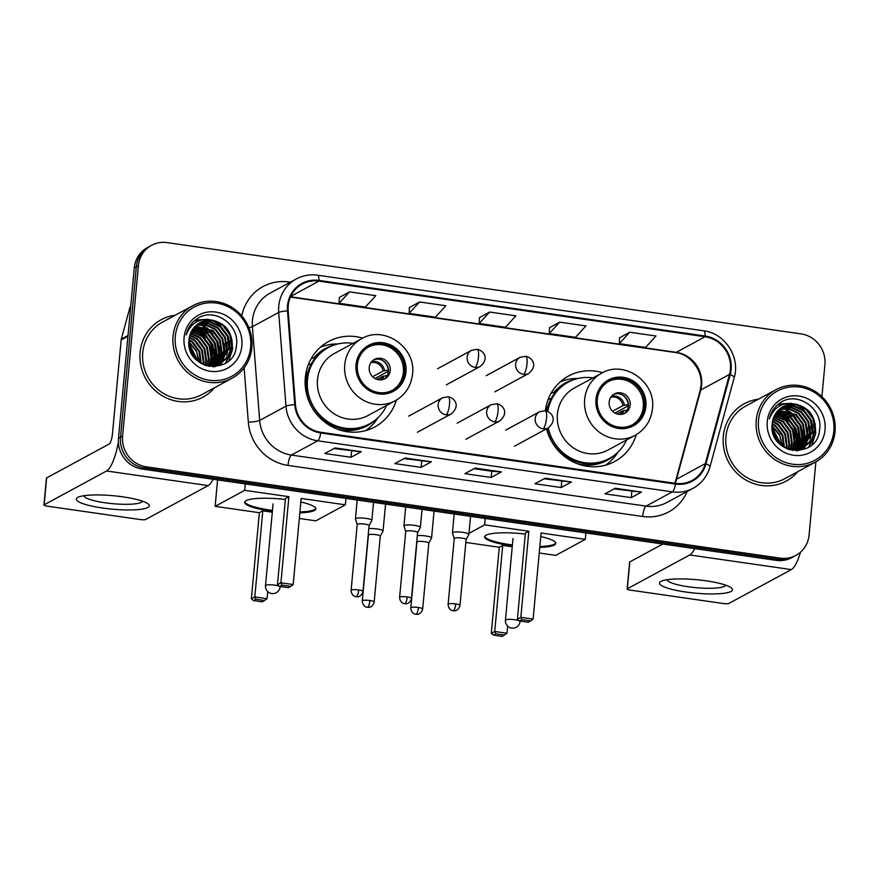 <?xml version="1.0" encoding="UTF-8"?>
<svg xmlns="http://www.w3.org/2000/svg" width="879" height="879" viewBox="0 0 879 879"><rect width="100%" height="100%" fill="white"/><g stroke="black" fill="none" stroke-linecap="round" stroke-linejoin="round"><path stroke-width="1.32" d="M546.551 428.82A48.565 46.027 61.5 0 0 614.795 461.453A48.565 46.027 61.5 0 0 636.275 434.666M362.741 338.129A48.565 46.027 61.5 0 0 328.57 341.513A48.565 46.027 61.5 0 0 305.31 377.53A48.565 46.027 61.5 0 0 326.45 423.337A48.565 46.027 61.5 0 0 374.872 426.908A48.565 46.027 61.5 0 0 396.352 400.121M602.675 372.685A48.565 46.027 61.5 0 0 568.493 376.069A48.565 46.027 61.5 0 0 545.376 410.757M821.92 396.682L824.898 364.598A27.491 26.051 61.5 0 0 801.121 333.91L167.153 242.615A27.491 26.051 61.5 0 0 151.551 245.351L147.441 247.581A27.491 26.051 61.5 0 0 134.278 267.974L118.467 438.379A27.491 26.051 61.5 0 0 142.244 469.067L776.212 560.362A27.491 26.051 61.5 0 0 791.803 557.616L793.869 556.506A27.491 26.051 61.5 0 1 778.267 559.242A27.491 26.051 61.5 0 0 793.869 556.506L795.924 555.385A27.491 26.051 61.5 0 0 809.087 535.003L815.877 461.86M151.551 245.351A27.491 26.051 61.5 0 0 138.388 265.744L122.577 436.149L120.522 437.259A27.491 26.051 61.5 0 0 144.299 467.947L778.267 559.242L144.299 467.947A27.491 26.051 61.5 0 1 120.522 437.259L136.333 266.853L120.522 437.259L118.467 438.379M149.496 246.472A27.491 26.051 61.5 0 0 136.333 266.853A27.491 26.051 61.5 0 1 149.496 246.472M798.385 447.444A36.654 34.742 61.5 0 0 798.451 444.598A36.654 34.742 61.5 0 1 798.385 447.444M798.407 443.236A36.654 34.742 61.5 0 0 798.22 440.906A36.654 34.742 61.5 0 1 798.407 443.236M797.879 438.566A36.654 34.742 61.5 0 0 797.473 436.588A36.654 34.742 61.5 0 1 797.879 438.566M796.198 432.259A36.654 34.742 61.5 0 0 789.067 420.063A36.654 34.742 61.5 0 1 796.198 432.259M786.156 417.053A36.654 34.742 61.5 0 0 781.398 413.295A36.654 34.742 61.5 0 1 786.156 417.053M780.387 412.647A36.654 34.742 61.5 0 0 778.278 411.438A36.654 34.742 61.5 0 1 780.387 412.647M774.663 409.757A36.654 34.742 61.5 0 0 773.498 409.317A36.654 34.742 61.5 0 1 774.663 409.757M215.201 363.456A36.654 34.742 61.5 0 0 215.267 360.621A36.654 34.742 61.5 0 1 215.201 363.456M215.223 359.258A36.654 34.742 61.5 0 0 215.036 356.929A36.654 34.742 61.5 0 1 215.223 359.258M214.696 354.578A36.654 34.742 61.5 0 0 214.3 352.6A36.654 34.742 61.5 0 1 214.696 354.578M213.026 348.282A36.654 34.742 61.5 0 0 205.895 336.086A36.654 34.742 61.5 0 1 213.026 348.282M202.972 333.064A36.654 34.742 61.5 0 0 198.214 329.317A36.654 34.742 61.5 0 1 202.972 333.064M197.204 328.669A36.654 34.742 61.5 0 0 195.105 327.46A36.654 34.742 61.5 0 1 197.204 328.669M191.479 325.779A36.654 34.742 61.5 0 0 190.325 325.34A36.654 34.742 61.5 0 1 191.479 325.779M140.113 352.325A43.983 41.687 61.5 0 0 159.264 393.814A43.983 41.687 61.5 0 0 203.115 397.055A43.983 41.687 61.5 0 0 214.553 387.716A43.983 41.687 61.5 0 1 203.115 397.055A43.983 41.687 61.5 0 1 159.264 393.814A43.983 41.687 61.5 0 1 140.113 352.325A43.983 41.687 61.5 0 1 161.187 319.714A43.983 41.687 61.5 0 0 140.113 352.325M723.296 436.314A43.983 41.687 61.5 0 0 742.436 477.802A43.983 41.687 61.5 0 0 786.287 481.033A43.983 41.687 61.5 0 0 797.736 471.704A43.983 41.687 61.5 0 1 786.287 481.033A43.983 41.687 61.5 0 1 742.436 477.802A43.983 41.687 61.5 0 1 723.296 436.314A43.983 41.687 61.5 0 1 744.359 403.692A43.983 41.687 61.5 0 0 723.296 436.314M288.224 305.793A29.326 27.787 -118.5 0 1 302.266 284.049A29.326 27.787 -118.5 0 1 318.912 281.137L705.068 336.745A29.326 27.787 -118.5 0 1 729.537 374.399L705.31 463.607A29.326 27.787 -118.5 0 1 692.147 480.428A29.326 27.787 -118.5 0 1 675.511 483.351L320.846 432.281A29.326 27.787 -118.5 0 1 295.454 404.593L288.191 310.847A29.326 27.787 -118.5 0 1 288.224 305.793M287.521 305.694A30.051 28.491 61.5 0 0 287.488 310.869L294.751 404.615A30.051 28.491 61.5 0 0 320.78 432.995L675.446 484.076A30.051 28.491 61.5 0 0 705.98 463.837L730.218 374.619A30.051 28.491 61.5 0 0 705.134 336.02L318.978 280.412A30.051 28.491 61.5 0 0 287.521 305.694M198.775 331.658A36.654 34.742 -118.5 0 1 205.093 337.8M210.466 346.568A36.654 34.742 -118.5 0 1 213.432 357.204M781.958 415.635A36.654 34.742 -118.5 0 1 788.276 421.788M793.638 430.545A36.654 34.742 -118.5 0 1 796.605 441.181M629.738 332.218L619.299 343.645L645.571 347.425L655.998 336.009L629.738 332.218L619.552 337.811M559.681 322.132L549.254 333.559L575.514 337.338L585.952 325.922L559.681 322.132L549.507 327.724M349.523 291.872L339.096 303.299L365.367 307.079L375.794 295.652L349.523 291.872L339.349 297.454M419.58 301.958L409.142 313.385L435.413 317.165L445.851 305.738L419.58 301.958L409.405 307.54M489.625 312.045L479.198 323.472L505.469 327.252L515.896 315.825L489.625 312.045L479.451 317.638M175.251 315.22A43.983 41.687 61.5 0 0 161.187 319.714A43.983 41.687 61.5 0 1 175.251 315.22M758.423 399.198A43.983 41.687 61.5 0 0 744.359 403.692L744.359 403.692A43.983 41.687 61.5 0 1 758.423 399.198M122.577 436.149A27.491 26.051 61.5 0 0 146.353 466.837L780.321 558.132A27.491 26.051 61.5 0 0 795.924 555.385M641.527 492.064L631.254 497.635L604.983 493.855L615.256 488.274L641.527 492.064A7.329 1.912 -81.8 0 1 641.176 492.141L615.058 488.383M431.369 461.794L421.096 467.375L394.825 463.585L405.098 458.014L431.369 461.794A7.329 1.912 -81.8 0 1 431.029 461.882L404.911 458.124M361.324 451.707L351.04 457.278L324.769 453.498L335.053 447.927L361.324 451.707A7.329 1.912 -81.8 0 1 360.972 451.795L334.855 448.037M571.471 481.978L561.198 487.548L534.926 483.758L545.2 478.187L571.471 481.978A7.329 1.912 -81.8 0 1 571.13 482.055L545.013 478.297M501.426 471.891L491.141 477.462L464.881 473.671L475.154 468.1L501.426 471.891A7.329 1.912 -81.8 0 1 501.074 471.968L474.957 468.21M491.141 477.462L491.724 471.243L501.074 471.968M561.198 487.548L561.769 481.329M544.112 478.78L571.13 482.055M351.04 457.278L351.622 451.07M333.954 448.521L360.972 451.795M421.096 467.375L421.667 461.156M404.01 458.607L431.029 461.882M631.254 497.635L631.825 491.416M614.157 488.867L641.176 492.141M479.198 323.472L479.451 317.561M409.142 313.385L409.405 307.474M339.096 303.299L339.349 297.388M549.254 333.559L549.507 327.647M619.299 343.645L619.563 337.734M491.768 471.243L474.056 468.694M102.524 508.018A36.654 6.735 5.3 0 1 78.473 497.074A36.654 6.735 5.3 0 1 123.082 496.877A36.654 6.735 5.3 0 1 147.54 503.48A36.654 6.735 5.3 0 1 138.97 509.512A36.654 6.735 5.3 0 1 102.524 508.018M83.988 495.712A29.326 5.395 -174.7 0 0 104.964 502.766A29.326 5.395 -174.7 0 0 142.365 501.129M118.379 442.324A36.654 9.548 98.2 0 1 106.568 470.979L44.137 504.832A4.582 0.846 -174.7 0 0 43.95 505.04A4.582 0.846 -174.7 0 0 47.224 506.161L140.047 519.522A4.582 0.846 -174.7 0 0 145.705 519.456L208.147 485.604L106.568 470.979M213.125 479.275A36.654 9.548 98.2 0 1 208.147 485.604M43.95 505.04L46.444 478.132A4.582 0.846 5.3 0 1 46.631 477.923L109.062 444.071A9.164 2.384 -81.8 0 0 112.468 433.71L121.17 339.931A4.582 4.34 -118.5 0 1 121.302 339.162L129.729 308.166A4.582 4.34 -118.5 0 1 130.718 306.375M250.636 347.084A39.401 37.347 61.5 0 0 216.553 303.101A39.401 37.347 61.5 0 0 175.328 336.239A39.401 37.347 61.5 0 0 209.4 380.233A39.401 37.347 61.5 0 0 250.636 347.084M251.866 347.623A41.236 39.083 61.5 0 0 233.924 308.727A41.236 39.083 61.5 0 0 192.809 305.694A41.236 39.083 61.5 0 0 173.064 336.272A41.236 39.083 61.5 0 0 191.007 375.168A41.236 39.083 61.5 0 0 232.122 378.19A41.236 39.083 61.5 0 0 251.866 347.623M221.552 363.994A41.236 39.083 61.5 0 0 221.64 363.005M221.673 362.346A41.236 39.083 61.5 0 0 221.717 361.39M221.717 360.95A41.236 39.083 61.5 0 0 221.717 359.104M221.684 358.28A41.236 39.083 61.5 0 0 221.376 354.775M221.123 353.105A41.236 39.083 61.5 0 0 219.42 346.414M212.828 334.086A41.236 39.083 61.5 0 0 206.653 327.548M205.466 326.559A41.236 39.083 61.5 0 0 202.928 324.692M202.335 324.296A41.236 39.083 61.5 0 0 201.016 323.461M200.709 323.285A41.236 39.083 61.5 0 0 200.082 322.923M199.962 322.846A41.236 39.083 61.5 0 0 199.797 322.758L212.344 320.714L222.805 325.406L229.837 334.888L231.518 346.634L228.046 356.489L220.475 363.664M197.346 321.494A41.236 39.083 61.5 0 0 194.819 320.395M192.809 305.694L162.494 322.132A41.236 39.083 61.5 0 0 142.739 352.71A41.236 39.083 61.5 0 0 160.692 391.605A41.236 39.083 61.5 0 0 201.796 394.638L232.122 378.19M189.04 339.415L192.611 341.777L199.654 351.259L201.258 363.543M189.424 336.998L195.182 340.382L202.214 349.864L203.895 361.61L203.368 364.62M189.315 337.558L194.534 340.733L201.577 350.216L203.258 361.961L202.862 364.389M189.974 334.899L197.753 338.997L204.785 348.469L206.466 360.214L205.29 365.4M189.82 335.393L197.105 339.338L204.148 348.82L205.829 360.566L204.829 365.224M190.655 333.042L200.324 337.602L207.356 347.073L209.037 358.83L207.114 365.84M190.479 333.493L199.676 337.943L206.719 347.425L208.389 359.17L206.664 365.774M191.435 331.372L202.884 336.207L209.927 345.689L211.608 357.434L208.883 366.038M191.237 331.779L202.247 336.558L209.279 346.029L210.96 357.786L208.455 366.005M192.303 329.867L205.455 334.811L212.498 344.293L214.179 356.039L210.575 366.093M192.083 330.229L204.818 335.163L211.85 344.634L213.531 356.391L210.158 366.093M193.248 328.504L208.026 333.416L215.069 342.898L216.739 354.644L212.202 366.027M193.006 328.834L207.389 333.767L214.421 343.249L216.102 354.995L211.806 366.049M194.248 327.252L210.597 332.031L217.629 341.502L219.31 353.248L213.762 365.84M213.509 366.125L212.894 366.763M193.995 327.548L209.96 332.372L216.992 341.854L218.673 353.6L213.377 365.895M213.125 366.191L212.597 366.752M195.314 326.12L213.168 330.636L220.2 340.107L221.882 351.864L215.278 365.565M215.003 365.818L214.157 366.576M195.05 326.395L212.52 330.987L219.563 340.459L221.244 352.204L214.905 365.642M214.63 365.906L213.795 366.675M196.446 325.087L206.499 324.78L215.74 329.24L222.772 338.723L224.453 350.468L216.728 365.181M216.443 365.411L215.564 366.093M215.267 366.312L214.674 366.719M196.16 325.34L206.06 325.164L215.091 329.592L222.134 339.063L223.815 350.82L216.366 365.279M216.08 365.532L215.212 366.224M197.61 324.153L208.301 323.23L218.311 327.845L225.343 337.327L227.024 349.073L218.135 364.708M217.827 364.917L216.915 365.532M216.608 365.73L214.817 366.708M197.314 324.384L207.851 323.615L217.662 328.197L224.705 337.668L226.375 349.424L217.783 364.829M217.487 365.049L216.586 365.686M216.278 365.884L215.333 366.444M215.652 366.279L214.861 366.708M198.841 323.318L210.422 321.758L220.871 326.45L227.914 335.932L229.595 347.677L219.486 364.137M219.179 364.335L213.487 366.763M198.533 323.527L209.784 322.11L220.233 326.801L227.265 336.283L228.947 348.029L219.157 364.291M218.849 364.488L217.904 365.049M218.223 364.884L214.058 366.752M212.993 320.363A22.909 21.711 61.5 0 0 199.994 322.648A22.909 21.711 61.5 0 0 189.018 339.635C184.48 370.312 234.33 376.608 236.385 345.897C240.187 324.67 214.333 307.046 197.489 318.44C191.567 322.351 187.787 327.856 186.172 334.954C191.117 322.428 200.049 317.572 212.993 320.363C225.947 323.725 232.342 332.361 232.166 346.293L228.584 356.303L220.794 363.488L218.981 364.356L206.104 365.664M220.794 363.488L218.344 364.708L209.301 366.433M189.15 346.062L196.039 359.555M189.381 347.315L195.171 358.632M188.864 342.283L196.566 351.479L198.896 362.005M188.875 343.107L198.247 361.511M188.974 340.074L191.974 342.129L198.973 351.534L200.698 363.214M184.085 337.503A30.238 28.655 61.5 0 0 210.235 371.268A30.238 28.655 61.5 0 0 241.879 345.832A30.238 28.655 61.5 0 0 215.729 312.067A30.238 28.655 61.5 0 0 184.085 337.503M190.721 351.578L193.127 356.039M231.935 339.58L232.561 349.326L228.782 360.654M229.364 340.975L229.99 350.71L229.463 353.962M229.034 355.599L225.485 363.181M226.804 342.36L227.43 352.105L226.892 355.347M226.463 356.984L225.507 359.731M224.233 343.755L224.859 353.501L224.321 356.742M223.892 358.379L222.936 361.126M189.04 327.373L190.073 327.471M193.545 328.109L194.841 328.471M196.336 328.988L203.884 333.306L206.697 335.877M195.325 319.989L208.18 319.319M213.015 320.824L219.618 324.769L228.232 336.272L230.32 350.545L230.001 352.721M229.562 354.666L225.848 362.95M202.741 326.406L209.345 330.339L217.948 341.843L220.036 356.116L219.717 358.302M200.17 327.79L206.774 331.735L215.377 343.239L217.465 357.5L217.146 359.687M197.599 329.185L204.203 333.13L212.806 344.634L214.905 358.896L214.586 361.082M195.028 330.581L201.632 334.525L210.246 346.018L212.333 360.291L212.015 362.478M188.875 341.557L196.358 350.765L199.588 362.5M357.368 364.928A24.744 23.447 61.5 0 0 368.136 388.265A24.744 23.447 61.5 0 0 392.803 390.078A24.744 23.447 61.5 0 0 404.648 371.74A24.744 23.447 61.5 0 0 393.88 348.403A24.744 23.447 61.5 0 0 369.213 346.579A24.744 23.447 61.5 0 0 357.368 364.928M392.155 390.419A24.744 23.447 61.5 0 0 403.362 372.432A24.744 23.447 61.5 0 0 392.913 349.315A24.744 23.447 61.5 0 0 368.576 346.941M307.782 372.202A34.358 32.567 61.5 0 0 305.518 375.685M353.05 343.359A43.346 41.082 61.5 0 0 328.23 347.644L326.944 348.337A43.346 41.082 61.5 0 0 306.189 380.475A43.346 41.082 61.5 0 0 325.054 421.36A43.346 41.082 61.5 0 0 368.268 424.546L369.554 423.843A43.346 41.082 61.5 0 0 386.683 405.384M328.23 347.644A43.346 41.082 61.5 0 0 307.474 379.783A43.346 41.082 61.5 0 0 326.34 420.667A43.346 41.082 61.5 0 0 369.554 423.843M361.621 338.712L334.394 353.479A35.281 33.435 61.5 0 0 317.495 379.64A35.281 33.435 61.5 0 0 332.844 412.91A35.281 33.435 61.5 0 0 368.015 415.503L395.253 400.736A35.281 33.435 -118.5 0 1 360.082 398.143A35.281 33.435 -118.5 0 1 344.733 364.873A35.281 33.435 -118.5 0 1 361.621 338.712C384.189 324.988 416.305 347.458 412.526 374.168C411.119 386.035 405.362 394.891 395.253 400.736M369.213 367.51A10.998 10.427 61.5 0 0 374.004 377.882A10.998 10.427 61.5 0 0 384.969 378.695A10.998 10.427 61.5 0 0 390.232 370.542A10.998 10.427 61.5 0 0 385.441 360.17A10.998 10.427 61.5 0 0 374.487 359.357A10.998 10.427 61.5 0 0 369.213 367.51M384.046 379.135A10.998 10.427 61.5 0 0 388.43 371.52A10.998 10.427 61.5 0 0 373.608 359.896M378.135 417.547L376.772 419.514A47.653 45.159 -118.5 0 1 365.598 430.633M308.254 364.873L311.353 363.774M311.144 358.709L313.836 357.94A43.939 41.643 61.5 0 1 334.075 345.073M320.385 347.249A47.653 45.159 -118.5 0 1 335.811 343.964L338.195 343.887M388.463 371.18L374.959 378.497M382.464 360.412A12.833 12.163 -118.5 0 1 388.353 370.015L388.474 370.026M372.586 376.695L383.079 371.015L388.353 370.015M387.848 375.388L382.574 376.399L377.036 379.398M300.827 502.041A35.742 6.571 5.3 0 1 315.847 508.875A35.742 6.571 5.3 0 1 299.827 512.842M272.391 511.303A35.742 6.571 5.3 0 1 270.238 511.007A35.742 6.571 5.3 0 1 244.67 502.272A35.742 6.571 5.3 0 1 285.378 499.503M267.732 591.578L267.073 598.709L262.228 601.829L253.471 600.577L251.372 598.808L259.36 512.71L215.135 506.337L217.585 479.912M345.974 498.404L345.381 504.821L315.836 520.84L299.31 518.456M259.36 512.71L262.799 510.842L272.303 512.204M345.381 504.821L301.167 498.448L293.179 584.546L280.917 582.788L281.983 585.106L290.74 586.37L293.179 584.546M288.905 496.679L285.466 498.547L277.478 584.656L280.917 582.788L288.905 496.679L244.681 490.317L215.135 506.337M244.681 490.317L245.285 483.9M251.372 598.808L254.811 596.94L262.799 510.842M253.471 600.577L255.888 599.258L254.811 596.94L267.073 598.709M264.645 600.522L255.888 599.258M290.74 586.37L288.334 587.677L279.577 586.414L281.983 585.106M277.478 584.656L279.577 586.414M315.803 508.425A35.742 6.571 5.3 0 1 314.495 509.6A35.742 6.571 5.3 0 1 299.915 511.941M272.479 510.413A35.742 6.571 5.3 0 1 244.801 501.832M597.291 399.473A24.744 23.447 61.5 0 0 608.059 422.81A24.744 23.447 61.5 0 0 632.726 424.634A24.744 23.447 61.5 0 0 644.582 406.285A24.744 23.447 61.5 0 0 633.814 382.947A24.744 23.447 61.5 0 0 609.147 381.134A24.744 23.447 61.5 0 0 597.291 399.473M632.078 424.975A24.744 23.447 61.5 0 0 643.296 406.977A24.744 23.447 61.5 0 0 632.836 383.87A24.744 23.447 61.5 0 0 608.51 381.486M547.716 406.757A34.358 32.567 61.5 0 0 545.441 410.24M592.984 377.904A43.346 41.082 61.5 0 0 568.164 382.189L566.878 382.892A43.346 41.082 61.5 0 0 546.672 411.064M568.164 382.189A43.346 41.082 61.5 0 0 547.76 411.482M601.555 373.256L574.317 388.024A35.281 33.435 61.5 0 0 557.418 414.185A35.281 33.435 61.5 0 0 572.767 447.466A35.281 33.435 61.5 0 0 607.949 450.059L635.187 435.292A35.281 33.435 -118.5 0 1 600.005 432.699A35.281 33.435 -118.5 0 1 584.656 399.418A35.281 33.435 -118.5 0 1 601.555 373.256C624.123 359.533 656.228 382.002 652.449 408.713C651.042 420.591 645.285 429.446 635.187 435.292M548.243 427.897A43.346 41.082 61.5 0 0 609.477 458.398A43.346 41.082 61.5 0 0 626.617 439.939M546.969 428.6A43.346 41.082 61.5 0 0 608.191 459.091L609.477 458.398M609.147 402.066A10.998 10.427 61.5 0 0 613.927 412.438A10.998 10.427 61.5 0 0 624.892 413.24A10.998 10.427 61.5 0 0 630.155 405.087A10.998 10.427 61.5 0 0 625.376 394.715A10.998 10.427 61.5 0 0 614.41 393.913A10.998 10.427 61.5 0 0 609.147 402.066M623.969 413.69A10.998 10.427 61.5 0 0 628.364 406.065A10.998 10.427 61.5 0 0 613.531 394.44M618.058 452.092L616.695 454.058A47.653 45.159 -118.5 0 1 605.521 465.189M548.177 399.429L551.276 398.319M551.078 393.265L553.77 392.495A43.939 41.643 61.5 0 1 574.009 379.618M560.319 381.805A47.653 45.159 -118.5 0 1 575.734 378.508L578.118 378.442M628.386 405.724L614.893 413.042M622.387 394.957A12.833 12.163 -118.5 0 1 628.276 404.56L628.397 404.582M612.52 411.251L623.002 405.571L628.276 404.56M627.782 409.944L622.497 410.943L616.959 413.954M540.761 536.586A35.742 6.571 5.3 0 1 555.77 543.431A35.742 6.571 5.3 0 1 539.75 547.397M512.314 545.859A35.742 6.571 5.3 0 1 510.161 545.562A35.742 6.571 5.3 0 1 484.604 536.827A35.742 6.571 5.3 0 1 525.301 534.058M507.655 626.134L506.996 633.254L502.151 636.385L493.394 635.121L491.295 633.352L499.283 547.254L465.826 542.442M585.908 532.949L585.315 539.365L555.759 555.385L539.234 553.012M499.283 547.254L502.722 545.387L512.237 546.76M585.315 539.365L541.09 533.004L533.103 619.102L520.84 617.333L521.917 619.662L530.674 620.915L533.103 619.102M528.828 531.235L525.389 533.103L517.401 619.201L520.84 617.333L528.828 531.235L484.615 524.862L468.979 533.344M484.615 524.862L485.208 518.456M491.295 633.352L494.734 631.485L502.722 545.387M493.394 635.121L495.811 633.814L494.734 631.485L506.996 633.254M504.568 635.077L495.811 633.814M530.674 620.915L528.257 622.233L519.5 620.97L521.917 619.662M517.401 619.201L519.5 620.97M555.726 542.969A35.742 6.571 5.3 0 1 554.418 544.145A35.742 6.571 5.3 0 1 539.838 546.496M512.402 544.958A35.742 6.571 5.3 0 1 484.725 536.388M380.277 536.19L383.024 531.092A8.252 1.516 -174.7 0 0 383.057 530.971A8.252 1.516 -174.7 0 0 377.157 528.96A8.252 1.516 -174.7 0 0 368.795 528.642M380.255 536.223A5.955 1.099 -174.7 0 0 380.277 536.146A5.955 1.099 -174.7 0 0 376.014 534.685A5.955 1.099 -174.7 0 0 368.653 534.773A5.955 1.099 -174.7 0 0 368.422 535.047A5.955 1.099 -174.7 0 0 368.433 535.135M428.787 543.178L431.534 538.08A8.252 1.516 -174.7 0 0 431.567 537.959A8.252 1.516 -174.7 0 0 425.667 535.948A8.252 1.516 -174.7 0 0 417.305 535.63M428.765 543.211A5.955 1.099 -174.7 0 0 428.787 543.134A5.955 1.099 -174.7 0 0 424.535 541.673A5.955 1.099 -174.7 0 0 417.162 541.761A5.955 1.099 -174.7 0 0 416.932 542.024A5.955 1.099 -174.7 0 0 416.943 542.112M371.817 520.522A8.252 1.516 -174.7 0 0 371.861 520.401A8.252 1.516 -174.7 0 0 364.884 518.247A8.252 1.516 -174.7 0 0 355.764 518.511A8.252 1.516 -174.7 0 0 355.435 518.885A8.252 1.516 -174.7 0 0 355.446 519.006L357.215 524.521A5.955 1.099 -174.7 0 1 357.215 524.477A5.955 1.099 -174.7 0 1 357.456 524.203A5.955 1.099 -174.7 0 1 364.818 524.115A5.955 1.099 -174.7 0 1 369.081 525.576A5.955 1.099 -174.7 0 1 369.048 525.653L371.817 520.522M420.327 527.51A8.252 1.516 -174.7 0 0 420.371 527.389A8.252 1.516 -174.7 0 0 413.394 525.235A8.252 1.516 -174.7 0 0 404.274 525.499A8.252 1.516 -174.7 0 0 403.944 525.862A8.252 1.516 -174.7 0 0 403.955 525.983L405.724 531.498A5.955 1.099 -174.7 0 1 405.724 531.454A5.955 1.099 -174.7 0 1 405.966 531.191A5.955 1.099 -174.7 0 1 413.328 531.103A5.955 1.099 -174.7 0 1 417.591 532.564A5.955 1.099 -174.7 0 1 417.558 532.641L420.327 527.51M466.09 539.585L468.848 534.487A8.252 1.516 -174.7 0 0 468.881 534.377A8.252 1.516 -174.7 0 0 461.904 532.224A8.252 1.516 -174.7 0 0 452.784 532.476A8.252 1.516 -174.7 0 0 452.454 532.85A8.252 1.516 -174.7 0 0 452.465 532.971L454.234 538.486M466.068 539.629A5.955 1.099 -174.7 0 0 466.101 539.541A5.955 1.099 -174.7 0 0 461.838 538.091A5.955 1.099 -174.7 0 0 454.476 538.179A5.955 1.099 -174.7 0 0 454.234 538.442A5.955 1.099 -174.7 0 0 454.245 538.53M685.708 592.006A36.654 6.735 5.3 0 1 661.656 581.052A36.654 6.735 5.3 0 1 706.266 580.854A36.654 6.735 5.3 0 1 730.713 587.458A36.654 6.735 5.3 0 1 722.142 593.49A36.654 6.735 5.3 0 1 685.708 592.006M667.172 579.69A29.326 5.395 -174.7 0 0 688.147 586.743A29.326 5.395 -174.7 0 0 725.549 585.106M694.729 548.628A36.654 9.548 98.2 0 1 689.751 554.957L627.309 588.809A4.582 0.846 -174.7 0 0 627.134 589.018A4.582 0.846 -174.7 0 0 630.408 590.139L723.23 603.51A4.582 0.846 -174.7 0 0 728.889 603.444L791.331 569.592L689.751 554.957M800.472 552.21A36.654 9.548 98.2 0 1 791.331 569.592M627.134 589.018L629.628 562.11A4.582 0.846 5.3 0 1 629.814 561.912L662.788 544.024M833.808 431.073A39.401 37.347 61.5 0 0 799.736 387.079A39.401 37.347 61.5 0 0 758.511 420.228A39.401 37.347 61.5 0 0 792.583 464.211A39.401 37.347 61.5 0 0 833.808 431.073M835.05 431.6A41.236 39.083 61.5 0 0 817.107 392.704A41.236 39.083 61.5 0 0 775.992 389.672A41.236 39.083 61.5 0 0 756.237 420.25A41.236 39.083 61.5 0 0 774.19 459.146A41.236 39.083 61.5 0 0 815.305 462.178A41.236 39.083 61.5 0 0 835.05 431.6M804.735 447.982A41.236 39.083 61.5 0 0 804.812 446.982M804.856 446.323A41.236 39.083 61.5 0 0 804.889 445.378M804.9 444.928A41.236 39.083 61.5 0 0 804.889 443.093M804.867 442.258A41.236 39.083 61.5 0 0 804.56 438.753M804.307 437.083A41.236 39.083 61.5 0 0 802.604 430.391M796.011 418.063A41.236 39.083 61.5 0 0 789.836 411.526M788.639 410.537A41.236 39.083 61.5 0 0 786.112 408.68M785.507 408.274A41.236 39.083 61.5 0 0 784.189 407.438M783.892 407.263A41.236 39.083 61.5 0 0 783.266 406.9M783.145 406.823A41.236 39.083 61.5 0 0 782.98 406.735L795.528 404.692L805.977 409.394L813.02 418.865L814.701 430.611L811.229 440.478L803.648 447.642M780.53 405.472A41.236 39.083 61.5 0 0 778.003 404.384M775.992 389.672L745.678 406.109A41.236 39.083 61.5 0 0 725.922 436.687A41.236 39.083 61.5 0 0 743.865 475.583A41.236 39.083 61.5 0 0 784.98 478.615L815.305 462.178M772.223 423.392L775.794 425.755L782.826 435.237L784.442 447.532M772.608 420.975L778.365 424.37L785.397 433.841L787.079 445.587L786.551 448.609M772.487 421.546L777.717 424.711L784.76 434.193L786.43 445.939L786.035 448.367M773.157 418.876L780.926 422.975L787.969 432.446L789.65 444.203L788.474 449.378M773.004 419.382L780.288 423.315L787.32 432.798L789.001 444.543L788.002 449.213M773.839 417.02L783.497 421.579L790.54 431.062L792.221 442.807L790.298 449.828M773.652 417.47L782.859 421.931L789.891 431.402L791.572 443.159L789.836 449.751M774.619 415.36L786.068 420.184L793.111 429.666L794.781 441.412L792.067 450.015M774.41 415.756L785.43 420.536L792.462 430.007L794.144 441.763L791.627 449.982M775.487 413.855L788.639 418.789L795.671 428.271L797.352 440.016L793.759 450.07M775.267 414.218L787.991 419.14L795.034 428.622L796.715 440.368L793.341 450.07M776.432 412.482L791.21 417.404L798.242 426.875L799.923 438.621L795.385 450.004M776.19 412.811L790.562 417.745L797.605 427.227L799.286 438.973L794.979 450.037M777.432 411.229L793.781 416.009L800.813 425.48L802.494 437.237L796.945 449.828M796.682 450.114L796.077 450.74M777.179 411.537L793.133 416.36L800.176 425.832L801.846 437.577L796.561 449.883M796.297 450.169L795.781 450.74M778.497 410.097L796.352 414.613L803.384 424.096L805.065 435.841L798.451 449.543M798.176 449.806L797.341 450.553M778.223 410.372L795.704 414.965L802.747 424.436L804.417 436.193L798.077 449.619M797.813 449.883L796.978 450.652M779.618 409.065L789.683 408.757L798.912 413.218L805.955 422.7L807.636 434.446L799.912 449.158M799.615 449.4L798.736 450.081M798.44 450.29L797.857 450.696M779.332 409.317L789.232 409.142L798.275 413.569L805.307 423.041L806.988 434.797L799.549 449.268M799.264 449.51L798.396 450.202M780.794 408.142L791.474 407.208L801.483 411.822L808.526 421.305L810.196 433.05L801.307 448.686M801.011 448.905L800.099 449.51M799.791 449.707L797.989 450.685M780.497 408.361L791.034 407.592L800.846 412.174L807.878 421.656L809.559 433.402L800.967 448.806M800.67 449.037L799.758 449.663M799.45 449.861L798.517 450.422M798.835 450.257L798.044 450.685M782.024 407.307L793.605 405.735L804.054 410.438L811.097 419.909L812.767 431.666L802.67 448.125M802.351 448.312L796.66 450.74M781.706 407.504L792.957 406.087L803.417 410.779L810.449 420.261L812.13 432.007L802.329 448.268M802.022 448.466L801.088 449.037M801.406 448.861L797.242 450.729M796.176 404.34A22.909 21.711 61.5 0 0 783.167 406.625A22.909 21.711 61.5 0 0 772.201 423.612C767.653 454.3 817.514 460.585 819.569 429.875C823.37 408.647 797.506 391.023 780.673 402.417C774.74 406.329 770.971 411.833 769.356 418.942C774.289 406.417 783.233 401.549 796.176 404.34C809.13 407.702 815.514 416.349 815.338 430.27L811.767 440.291L803.977 447.466L802.164 448.345L789.276 449.652M803.977 447.466L801.527 448.686L792.484 450.422M772.333 430.04L779.223 443.532M772.564 431.292L778.354 442.609M772.037 426.26L779.739 435.457L782.079 445.983M772.048 427.084L781.42 445.488M772.158 424.052L775.146 426.106L782.156 435.512L783.881 447.191M767.268 421.481A30.238 28.655 61.5 0 0 793.418 455.245A30.238 28.655 61.5 0 0 825.051 429.809A30.238 28.655 61.5 0 0 798.901 396.044A30.238 28.655 61.5 0 0 767.268 421.481M773.894 435.566L776.311 440.016M815.119 423.557L815.745 433.303L811.965 444.631M812.548 424.953L813.174 434.698L812.635 437.94M812.218 439.577L808.669 447.158M809.977 426.348L810.603 436.083L810.064 439.335M809.647 440.972L808.691 443.708M807.405 427.732L808.032 437.478L807.504 440.72M807.076 442.357L806.12 445.104M772.223 411.361L773.256 411.449M776.728 412.086L778.025 412.46M779.508 412.965L787.068 417.283L789.869 419.865M778.497 403.966L791.364 403.307M796.198 404.812L802.802 408.746L811.405 420.25L813.493 434.523L813.174 436.709M812.745 438.654L809.032 446.928M785.914 410.383L792.517 414.317L801.132 425.821L803.219 440.093L802.901 442.28M783.343 411.779L789.957 415.712L798.561 427.216L800.648 441.489L800.329 443.675M780.783 413.163L787.386 417.107L795.989 428.611L798.077 442.884L797.758 445.06M778.212 414.558L784.815 418.503L793.418 430.007L795.506 444.269L795.187 446.455M772.059 425.535L779.541 434.742L782.771 446.477M142.244 469.067L146.353 466.837M134.278 267.974L138.388 265.744M776.212 560.362L780.321 558.132M729.537 374.399L700.761 390.001A29.326 27.787 61.5 0 0 701.651 385.079A29.326 27.787 61.5 0 0 676.292 352.347L290.564 296.794M675.072 483.296A29.326 27.787 61.5 0 0 676.522 479.22L700.761 390.001A16.492 3.736 -164.8 0 0 700.102 390.715L700.992 385.826C702.969 370.411 690.004 353.995 675.435 352.523A16.492 4.296 -81.8 0 0 676.292 352.347L705.068 336.745M318.912 281.137L290.74 296.399M687.202 491.449A45.818 43.423 -118.5 0 1 642.67 516.489L288.004 465.42A9.164 2.384 -81.8 0 1 291.399 455.058L317.715 440.797A36.654 34.742 -118.5 0 1 285.972 406.186L278.709 312.43A36.654 34.742 -118.5 0 1 278.753 306.123A36.654 34.742 -118.5 0 1 296.311 278.951L269.996 293.212A36.654 34.742 61.5 0 0 252.449 320.395A36.654 34.742 61.5 0 0 252.394 326.702L259.657 420.448A36.654 34.742 61.5 0 0 291.399 455.058L646.065 506.128A36.654 34.742 61.5 0 0 666.864 502.48L693.179 488.219A36.654 34.742 -118.5 0 1 672.38 491.866L317.715 440.797A9.164 2.384 -81.8 0 0 320.78 432.995M287.488 310.869A9.164 1.242 -4.4 0 0 278.709 312.43L252.394 326.702A9.164 1.242 175.6 0 1 248.867 327.636M675.446 484.076A9.164 2.384 98.2 0 1 672.38 491.866L646.065 506.128A9.164 2.384 -81.8 0 0 642.67 516.489M705.98 463.837A9.164 2.077 15.2 0 1 709.99 466.793L734.218 377.574C740.47 357.16 724.845 333.163 703.738 330.801L317.583 275.193A9.164 2.384 98.2 0 1 318.978 280.412M288.004 465.42A45.818 43.423 -118.5 0 1 248.328 422.151A9.164 1.242 175.6 0 0 259.657 420.448L285.972 406.186A9.164 1.242 -4.4 0 1 294.751 404.615M730.218 374.619A9.164 2.077 15.2 0 1 734.218 377.574M705.134 336.02A9.164 2.384 -81.8 0 0 703.738 330.801M241.78 315.946A45.818 43.423 -118.5 0 1 289.059 281.983L290.367 282.17M248.328 422.151L244.12 367.861M289.059 281.983A9.164 2.384 -81.8 0 0 288.982 282.917M705.31 463.607L676.522 479.22A16.492 3.736 -164.8 0 0 675.874 479.934L700.102 390.715M127.938 336.261L121.17 339.931M46.631 477.923L44.137 504.832M121.302 339.162L128.004 335.525M130.586 307.694L129.729 308.166M214.926 363.873A36.654 34.742 61.5 0 0 215.014 361.225M214.992 359.972A36.654 34.742 61.5 0 0 214.311 353.995M213.432 350.446A36.654 34.742 61.5 0 0 204.291 334.756M201.851 332.427A36.654 34.742 61.5 0 0 198.929 330.119M196.599 328.592A36.654 34.742 61.5 0 0 194.644 327.493M190.798 325.757A36.654 34.742 61.5 0 0 190.194 325.527M216.014 364.433A37.566 35.61 61.5 0 0 216.124 362.664M216.146 361.84A37.566 35.61 61.5 0 0 216.047 358.302M215.882 356.566A37.566 35.61 61.5 0 0 214.355 349.512M204.796 333.613A37.566 35.61 61.5 0 0 200.742 330.043M199.478 329.12A37.566 35.61 61.5 0 0 196.863 327.438M196.259 327.087A37.566 35.61 61.5 0 0 195.16 326.494M192.215 325.12A37.566 35.61 61.5 0 0 190.864 324.593M405.966 371.927A26.117 24.755 61.5 0 0 383.376 342.766A26.117 24.755 61.5 0 0 356.05 364.741A26.117 24.755 61.5 0 0 378.64 393.891A26.117 24.755 61.5 0 0 405.966 371.927M337.107 429.073A43.939 41.643 61.5 0 0 374.893 420.349M273.083 503.898L265.502 585.601A7.329 1.351 5.3 0 1 265.788 585.271A7.329 1.351 5.3 0 1 274.852 585.172A7.329 1.351 5.3 0 1 279.467 586.326M371.641 361.665A10.636 10.076 -118.5 0 1 384.508 370.619M370.883 362.686A10.076 9.548 -118.5 0 1 383.079 371.015M384.002 376.003A10.636 10.076 -118.5 0 1 381.486 379.816M382.574 376.399A10.076 9.548 -118.5 0 1 380.222 379.893M645.889 406.472A26.117 24.755 61.5 0 0 623.31 377.322A26.117 24.755 61.5 0 0 595.984 399.286A26.117 24.755 61.5 0 0 618.563 428.447A26.117 24.755 61.5 0 0 645.889 406.472M577.031 463.629A43.939 41.643 61.5 0 0 614.828 454.904M513.006 538.442L505.425 620.156A7.329 1.351 5.3 0 1 505.722 619.827A7.329 1.351 5.3 0 1 514.775 619.717A7.329 1.351 5.3 0 1 519.39 620.882M611.575 396.22A10.636 10.076 -118.5 0 1 624.431 405.164M610.817 397.231A10.076 9.548 -118.5 0 1 623.002 405.571M623.925 410.548A10.636 10.076 -118.5 0 1 621.409 414.361M622.497 410.943A10.076 9.548 -118.5 0 1 620.145 414.448M437.621 368.719L471.529 350.336A9.164 8.68 61.5 0 0 475.067 367.356A9.164 2.384 -81.8 0 0 478.473 356.995A9.164 2.384 98.2 0 0 477.209 349.326C481.901 349.842 490.713 357.27 480.264 366.444A9.164 8.68 61.5 0 1 475.067 367.356M369.916 600.522A5.955 1.099 -174.7 0 0 362.313 600.873C362.511 606.213 366.807 607.4 366.29 607.048L367.389 607.323A5.955 1.549 98.2 0 0 367.697 607.257A5.955 1.549 -81.8 0 0 369.916 600.522A5.955 1.099 -174.7 0 1 374.168 601.972L380.277 536.146M486.131 375.707L520.049 357.324A9.164 8.68 61.5 0 0 523.576 374.344A9.164 2.384 -81.8 0 0 526.982 363.983A9.164 2.384 98.2 0 0 525.719 356.303C530.411 356.83 539.223 364.258 528.784 373.432A9.164 8.68 61.5 0 1 523.576 374.344M418.426 607.51A5.955 1.099 -174.7 0 0 410.823 607.861C411.02 613.201 415.317 614.388 414.8 614.036L415.899 614.311A5.955 1.549 98.2 0 0 416.206 614.245A5.955 1.549 -81.8 0 0 418.426 607.51A5.955 1.099 -174.7 0 1 422.678 608.96L428.787 543.134M358.709 589.952A5.955 1.099 -174.7 0 0 351.106 590.303C351.303 595.643 355.599 596.83 355.094 596.478L356.193 596.753A5.955 1.549 98.2 0 0 356.5 596.687A5.955 1.549 -81.8 0 0 358.709 589.952A5.955 1.099 -174.7 0 1 362.972 591.402L369.081 525.576M408.636 416.174L442.555 397.78A9.164 8.68 61.5 0 0 446.092 414.811A9.164 2.384 -81.8 0 0 449.488 404.45A9.164 2.384 98.2 0 0 448.224 396.77C452.916 397.286 461.728 404.714 451.29 413.899A9.164 8.68 61.5 0 1 446.092 414.811M407.219 596.94A5.955 1.099 -174.7 0 0 399.615 597.291C399.813 602.631 404.109 603.818 403.604 603.466L404.703 603.741A5.955 1.549 98.2 0 0 405.01 603.675A5.955 1.549 -81.8 0 0 407.219 596.94A5.955 1.099 -174.7 0 1 411.482 598.39L417.591 532.564M457.146 423.162L491.064 404.769A9.164 8.68 61.5 0 0 494.602 421.799A9.164 2.384 -81.8 0 0 497.997 411.438A9.164 2.384 98.2 0 0 496.734 403.758C501.426 404.274 510.238 411.702 499.799 420.887A9.164 8.68 61.5 0 1 494.602 421.799M455.729 603.917A5.955 1.099 -174.7 0 0 448.125 604.28C448.323 609.619 452.619 610.806 452.114 610.455L453.212 610.718A5.955 1.549 98.2 0 0 453.52 610.652A5.955 1.549 -81.8 0 0 455.729 603.917A5.955 1.099 -174.7 0 1 459.992 605.378L466.101 539.541M505.656 430.15L539.574 411.757A9.164 8.68 61.5 0 0 543.112 428.776A9.164 2.384 -81.8 0 0 546.507 418.415A9.164 2.384 98.2 0 0 545.244 410.746C549.935 411.262 558.747 418.69 548.309 427.864A9.164 8.68 61.5 0 1 543.112 428.776M629.814 561.912L627.309 588.809M798.11 447.861A36.654 34.742 61.5 0 0 798.198 445.213M798.176 443.95A36.654 34.742 61.5 0 0 797.484 437.973M796.616 434.424A36.654 34.742 61.5 0 0 787.474 418.734M785.024 416.404A36.654 34.742 61.5 0 0 782.112 414.097M779.783 412.57A36.654 34.742 61.5 0 0 777.816 411.471M773.97 409.735A36.654 34.742 61.5 0 0 773.377 409.504M799.198 448.411A37.566 35.61 61.5 0 0 799.308 446.642M799.33 445.829A37.566 35.61 61.5 0 0 799.231 442.28M799.055 440.544A37.566 35.61 61.5 0 0 797.539 433.49M787.969 417.591A37.566 35.61 61.5 0 0 783.925 414.02M782.662 413.097A37.566 35.61 61.5 0 0 780.047 411.416M779.442 411.064A37.566 35.61 61.5 0 0 778.344 410.471M775.388 409.098A37.566 35.61 61.5 0 0 774.047 408.57M693.179 488.219C701.651 483.45 707.254 476.308 709.99 466.793M317.583 275.193C310.034 274.16 302.947 275.413 296.311 278.951M674.742 483.241L675.874 479.934M675.435 352.523L290.444 297.08M265.502 585.601A7.329 7.329 0 0 0 271.754 593.534A7.329 7.329 0 0 0 280.093 586.963M505.425 620.156A7.329 7.329 0 0 0 511.677 628.089A7.329 7.329 0 0 0 520.027 621.508M471.529 350.336L477.209 349.326M385.551 504.106L383.057 530.971M446.356 384.837L480.264 366.444M362.313 600.873L368.422 535.047M374.168 601.972C372.938 607.323 368.345 607.587 368.949 607.334L367.389 607.323M520.049 357.324L525.719 356.303M434.061 511.084L431.567 537.959M494.866 391.825L528.784 373.432M410.823 607.861L416.932 542.024M422.678 608.96C421.459 614.3 416.855 614.575 417.459 614.322L415.899 614.311M442.555 397.78L448.224 396.77M373.531 502.37L371.861 520.401M357.182 500.019L355.435 518.885M351.106 590.303L357.215 524.477M362.972 591.402C361.741 596.753 357.149 597.017 357.742 596.764L356.193 596.753M417.371 432.281L451.29 413.899M491.064 404.769L496.734 403.758M422.041 509.359L420.371 527.389M405.691 507.007L403.944 525.862M399.615 597.291L405.724 531.454M411.482 598.39C410.251 603.73 405.658 604.005 406.263 603.752L404.703 603.741M465.881 439.269L499.799 420.887M539.574 411.757L545.244 410.746M470.551 516.347L468.881 534.377M454.201 513.984L452.454 532.85M448.125 604.28L454.234 538.442M459.992 605.378C458.761 610.718 454.168 610.993 454.773 610.74L453.212 610.718M514.391 446.257L548.309 427.864"/></g></svg>
